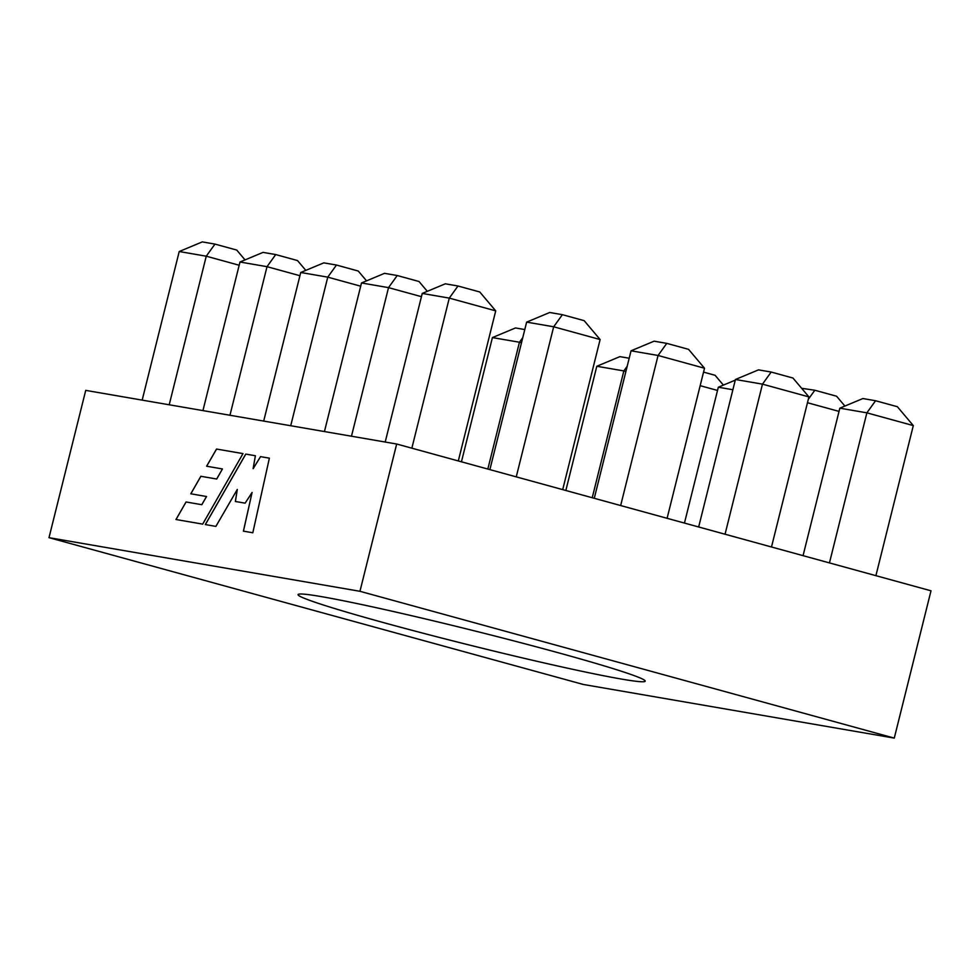 <?xml version="1.0" encoding="UTF-8"?>
<svg xmlns="http://www.w3.org/2000/svg" width="980" height="980" viewBox="0 0 980 980"><rect width="100%" height="100%" fill="white"/><g stroke="black" fill="none" stroke-linecap="round" stroke-linejoin="round"><path stroke-width="1.47" d="M558.943 652.937A178.875 7.485 14 0 1 645.208 681.161A178.875 7.485 14 0 1 384.332 622.827A178.875 7.485 14 0 1 298.067 594.603A178.875 7.485 14 0 1 558.943 652.937M49 537.665L85.726 390.383L396.68 444.014L931 590.805L894.274 738.099L583.321 684.469L49 537.665L359.954 591.295L894.274 738.099M396.68 444.014L359.954 591.295M202.689 524.116L242.991 453.605L216.531 449.048L206.609 466.223L222.448 468.955L216.666 479.012L200.839 476.28L190.806 493.798L206.56 496.517L201.77 504.688L186.053 501.981L175.971 519.51L202.689 524.116M215.882 526.395L237.295 489.461L235.371 501.478L245.123 503.157L252.093 492.45L243.407 531.148L252.816 532.765L269.378 458.162L260.545 456.631L253.122 468.661L255.388 455.749L245.747 454.083L205.322 524.57L215.882 526.395M495.721 310.868L449.281 298.104L422.245 293.437L445.312 283.808L457.991 286.001L479.771 291.979L495.721 310.868L458.309 460.943M457.991 286.001L449.281 298.104L411.857 448.179M422.245 293.437L385.201 442.029M600.115 339.546L553.676 326.781L526.64 322.126L549.707 312.498L562.385 314.678L584.166 320.668L600.115 339.546L562.704 489.62M562.385 314.678L553.676 326.781L516.252 476.868M526.64 322.126L489.877 469.616M704.522 368.235L658.07 355.471L631.047 350.803L654.101 341.175L666.78 343.368L688.56 349.346L704.522 368.235L667.098 518.31M666.78 343.368L658.07 355.471L620.659 505.545M631.047 350.803L594.272 498.293M808.917 396.912L762.477 384.148L735.441 379.493L758.495 369.864L771.174 372.045L792.967 378.035L808.917 396.912L771.493 546.987M771.174 372.045L762.477 384.148L725.053 534.223M735.441 379.493L698.667 526.983M913.311 425.59L866.871 412.837L839.836 408.17L862.902 398.541L875.581 400.734L897.361 406.712L913.311 425.59L875.899 575.677M875.581 400.734L866.871 412.837L829.448 562.912M839.836 408.17L803.061 555.66M421.437 296.671L388.521 287.63L351.477 436.21M361.498 282.963L384.552 273.334L397.231 275.527L388.521 287.63L361.498 282.963L324.441 431.555M397.231 275.527L419.011 281.505L427.317 291.329M839.039 411.404L807.471 402.731M801.628 388.288L814.821 390.248L836.602 396.238L844.907 406.063M360.689 286.197L327.761 277.144L290.717 425.737M300.738 272.489L323.792 262.861L336.471 265.041L327.761 277.144L300.738 272.489L263.694 421.069M336.471 265.041L358.251 271.031L366.557 280.856M732.893 389.734L718.328 387.223L684.457 523.075M299.929 275.711L267.013 266.67L229.957 415.263M239.978 262.015L263.044 252.387L275.711 254.567L267.013 266.67L239.978 262.015L202.934 410.596M275.711 254.567L297.504 260.558L305.797 270.37M717.519 390.444L700.161 385.679M703.554 372.118L715.094 375.291L723.387 385.103M239.169 265.237L206.253 256.197L169.209 404.777M179.218 251.529L202.284 241.901L214.963 244.094L206.253 256.197L179.218 251.529L142.174 400.122M214.963 244.094L236.744 250.072L245.037 259.896M521.495 342.804L519.449 342.24L487.832 469.053M522.793 337.598L519.449 342.24L492.413 337.586L461.445 461.801M492.413 337.586L515.48 327.957L524.79 329.562M625.889 371.494L623.844 370.93L592.226 497.73M627.188 366.275L623.844 370.93L596.808 366.263L565.84 490.49M596.808 366.263L619.875 356.634L629.185 358.239M814.821 390.248L808.329 399.276M718.328 387.223L735.282 380.142M255.388 455.749L245.796 454.095L205.371 524.582M253.159 468.673L260.545 456.631M269.378 458.162L260.594 456.643M252.093 492.45L243.444 531.148M237.295 489.461L235.408 501.491M206.56 496.517L201.807 504.7L186.053 501.981L176.02 519.523M222.448 468.955L216.715 479.024L200.888 476.292L190.843 493.798M242.991 453.618L216.568 449.06L206.657 466.235"/></g></svg>
